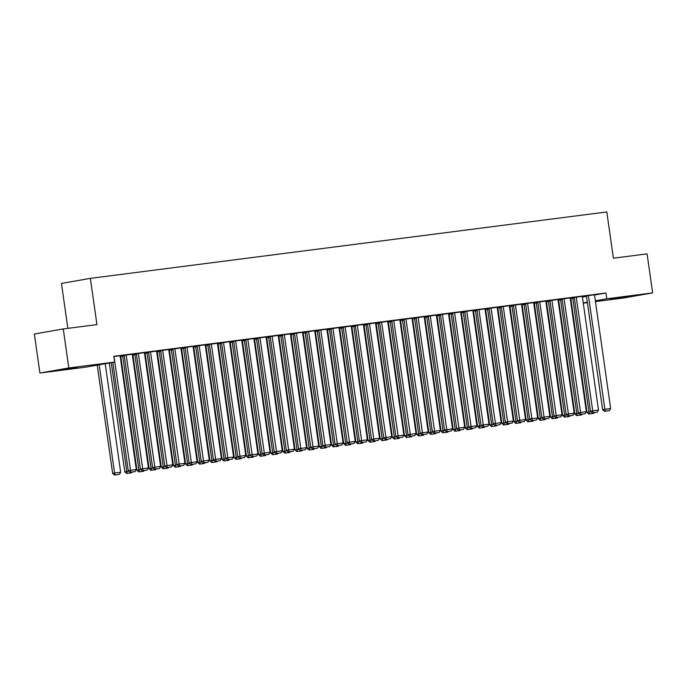 <?xml version="1.0" encoding="UTF-8"?>
<svg xmlns="http://www.w3.org/2000/svg" width="687" height="687" viewBox="0 0 687 687"><rect width="100%" height="100%" fill="white"/><g stroke="black" fill="none" stroke-linecap="round" stroke-linejoin="round"><path stroke-width="1.03" d="M77.356 367.262L59.984 369.932L77.356 367.262M627.386 296.535L610.013 299.206L627.386 296.535M120.251 356.819L120.8 356.751M132.411 355.256L132.969 355.188M144.579 353.693L145.129 353.625M156.739 352.13L157.289 352.053M168.899 350.568L169.457 350.49M181.067 348.996L181.617 348.927M193.227 347.433L193.786 347.364M205.396 345.87L205.945 345.801M217.556 344.307L218.114 344.239M229.716 342.744L230.274 342.676M241.884 341.181L242.434 341.104M254.044 339.618L254.602 339.541M266.212 338.047L266.762 337.978M278.372 336.484L278.931 336.415M290.541 334.921L291.09 334.852M302.701 333.358L303.25 333.289M314.861 331.795L315.419 331.727M327.029 330.232L327.579 330.155M339.189 328.669L339.747 328.592M351.358 327.098L351.907 327.029M363.517 325.535L364.067 325.466M375.677 323.972L376.236 323.903M387.846 322.409L388.395 322.34M400.006 320.846L400.564 320.777M412.174 319.283L412.724 319.206M424.334 317.72L424.884 317.643M436.494 316.149L437.052 316.08M448.663 314.586L449.212 314.517M460.822 313.023L461.381 312.954M472.991 311.46L473.541 311.391M485.151 309.897L485.7 309.828M497.311 308.334L497.869 308.257M509.479 306.771L510.029 306.694M521.639 305.2L522.197 305.131M533.808 303.637L534.357 303.568M545.967 302.074L546.517 302.005M558.127 300.511L558.686 300.442M570.296 298.948L570.845 298.879M85.763 367.141L39.906 373.041L68.812 367.966L114.66 362.075L85.763 367.141M68.812 367.966L63.256 328.944L34.35 334.019L39.906 373.041M67.85 328.36L61.461 283.439L90.366 278.364L606.819 211.948L613.405 258.2L647.094 253.872L652.65 292.894L623.744 297.96L595.44 301.602M587.394 302.632L583.28 303.165M132.265 354.217L124.227 355.316M132.926 354.921L136.481 354.38M156.593 351.091L147.945 352.259L148.555 352.182L164.743 465.958L172.78 464.833L156.584 351.057M175.211 467.229L180.252 466.542L175.211 467.229L173.45 465.571L157.254 351.77L156.705 351.864L160.81 351.246M180.921 347.957L172.274 349.133L172.884 349.056L189.071 462.832L197.109 461.707L180.913 347.931M199.539 464.103L204.58 463.416L199.539 464.103L197.779 462.437L181.583 348.644L181.033 348.738L185.129 348.12M205.241 344.831L197.203 345.93M205.911 345.544L209.458 344.994M229.57 341.705L221.532 342.796M230.239 342.409L233.786 341.86M245.86 339.644L262.056 453.446L270.085 452.321L253.898 338.545L254.499 338.468L245.86 339.67M254.559 339.284L258.114 338.734M270.18 336.518L286.376 450.311L294.414 449.186L278.218 335.419L278.828 335.342L270.189 336.544M278.888 336.158L282.443 335.608M302.555 332.319L294.517 333.418M303.216 333.023L306.763 332.482M326.875 329.193L318.236 330.361L318.837 330.284L335.033 444.06L343.071 442.935L326.875 329.159M345.501 445.331L350.542 444.644L345.501 445.331L343.732 443.673L327.536 329.872L326.986 329.966L331.091 329.348M351.203 326.059L342.555 327.235L343.165 327.158L359.361 440.934L367.39 439.809L351.203 326.033M369.829 442.205L374.87 441.518L369.829 442.205L368.06 440.539L351.864 326.746L351.315 326.84L355.419 326.222M375.531 322.933L367.493 324.032M376.193 323.646L379.748 323.096M399.86 319.807L391.822 320.898M400.521 320.511L404.076 319.962M416.142 317.746L432.338 431.548L440.376 430.423L424.18 316.647L424.789 316.57L416.15 317.772M424.849 317.385L428.396 316.836M440.47 314.62L456.666 428.413L464.704 427.288L448.508 313.521L449.118 313.444L440.47 314.646M449.178 314.26L452.724 313.71M472.836 310.421L464.798 311.52M473.506 311.125L477.053 310.584M497.165 307.295L488.517 308.463L489.127 308.386L505.323 422.162L513.352 421.037L497.165 307.261M515.791 423.432L520.823 422.745L515.791 423.432L514.022 421.775L497.826 307.974L497.276 308.068L501.381 307.45M521.493 304.161L512.846 305.337L513.455 305.26L529.643 419.036L537.681 417.911L521.493 304.135M540.111 420.307L545.152 419.62L540.111 420.307L538.35 418.641L522.154 304.848L521.605 304.942L525.71 304.324M545.822 301.035L537.784 302.134M546.483 301.748L550.038 301.198M570.15 297.909L562.112 299M570.811 298.613L574.358 298.064M586.432 295.848L602.628 409.65L610.657 408.525L594.47 294.749L595.079 294.671L586.432 295.874M582.421 297.136L586.509 296.423M594.504 295.015L605.968 293.005L113.844 356.295L114.66 362.075M582.31 296.346L574.272 297.437M558.651 300.176L562.198 299.635M557.981 299.472L549.943 300.571M534.323 303.31L537.869 302.761M525.615 303.671L541.811 417.464L549.84 416.339L533.653 302.572L534.263 302.495L525.615 303.697M509.994 306.436L513.541 305.887M501.287 306.797L517.483 420.599L525.521 419.474L509.325 305.698L509.934 305.621L501.287 306.823M485.666 309.562L489.213 309.013M485.005 308.858L476.967 309.949M461.338 312.697L464.893 312.147M460.676 311.984L452.639 313.083M454.974 431.256L460.007 430.569L454.974 431.256L453.205 429.59L437.009 315.797L436.46 315.891L440.565 315.273M436.348 315.11L427.7 316.286L428.31 316.209L444.506 429.985L452.535 428.86L436.348 315.084M430.646 434.382L435.687 433.695L430.646 434.382L428.877 432.724L412.681 318.923L412.131 319.017L416.236 318.399M412.02 318.244L403.372 319.412L403.982 319.335L420.178 433.111L428.207 431.986L412.02 318.21M388.361 322.074L391.908 321.533M387.7 321.37L379.653 322.469M364.033 325.209L367.579 324.659M355.325 325.569L371.521 439.362L379.559 438.237L363.363 324.47L363.973 324.393L355.334 325.595M339.704 328.334L343.26 327.785M330.997 328.695L347.193 442.497L355.231 441.372L339.035 327.596L339.644 327.519L331.005 328.721M315.376 331.46L318.931 330.911M314.715 330.756L306.677 331.847M291.056 334.595L294.603 334.045M290.386 333.882L282.348 334.981M284.684 453.154L289.725 452.467L284.684 453.154L282.915 451.488L266.719 337.695L266.17 337.789L270.274 337.171M266.058 337.008L257.419 338.184L258.02 338.107L274.216 451.883L282.254 450.758L266.058 336.982M260.356 456.28L265.397 455.593L260.356 456.28L258.595 454.622L242.399 340.821L241.85 340.915L245.946 340.297M241.738 340.142L233.091 341.31L233.7 341.233L249.888 455.009L257.926 453.884L241.73 340.108M218.071 343.972L221.626 343.431M217.41 343.268L209.372 344.367M193.743 347.107L197.298 346.557M185.043 347.467L201.239 461.26L209.269 460.135L193.081 346.368L193.682 346.291L185.043 347.493M169.423 350.233L172.969 349.683M160.715 350.593L176.911 464.395L184.94 463.27L168.753 349.494L169.363 349.417L160.715 350.619M145.094 353.358L148.641 352.809M144.425 352.654L136.387 353.745M120.766 356.493L124.313 355.943M120.105 355.78L113.879 356.553M605.968 293.005L606.793 298.785L652.65 292.894M63.256 328.944L96.944 324.616L90.366 278.364M583.246 302.915L587.333 302.203M595.328 300.794L606.793 298.785M588.39 295.53L605.17 411.17L604.388 411.307L609.429 410.62L605.17 411.17M609.429 410.62L610.657 408.525M602.628 409.65L604.388 411.307M570.803 298.587L586.999 412.389L588.957 412.045L572.76 298.27M589.549 413.909L593.808 413.359L589.549 413.909L588.957 412.045L591.06 411.771M588.768 414.046L586.999 412.389M594.246 412.612L593.808 413.359M582.31 296.312L598.497 410.087L590.459 411.212L592.228 412.87L597.269 412.183L592.228 412.87M574.263 297.411L590.459 411.212M576.221 297.093L593.01 412.732M597.269 412.183L598.497 410.087M570.141 297.875L586.337 411.65L578.299 412.775L580.068 414.433L585.101 413.746L580.068 414.433M562.103 298.974L578.299 412.775M564.061 298.665L580.85 414.295M585.101 413.746L586.337 411.65M558.643 300.15L574.839 413.952L576.797 413.608L560.601 299.833M577.389 415.472L581.64 414.922L577.389 415.472L576.797 413.608L578.901 413.342M576.608 415.609L574.839 413.952M582.087 414.175L581.64 414.922M546.483 301.713L562.679 415.515L564.628 415.171L548.441 301.404M565.221 417.035L569.48 416.494L565.221 417.035L564.628 415.171L566.732 414.905M564.439 417.172L562.679 415.515M569.918 415.738L569.48 416.494M557.981 299.446L574.169 413.213L566.14 414.338L567.9 415.996L572.941 415.317L567.9 415.996M549.943 300.537L566.14 414.338M551.901 300.228L568.681 415.858M572.941 415.317L574.169 413.213M545.813 301.009L562.009 414.776L553.971 415.901L555.74 417.559L560.781 416.88L555.74 417.559M537.775 302.1L553.971 415.901M539.733 301.791L556.522 417.421M560.781 416.88L562.009 414.776M534.314 303.276L550.51 417.078L552.468 416.734L536.272 302.967M553.061 418.598L557.32 418.057L553.061 418.598L552.468 416.734L554.572 416.468M552.279 418.735L550.51 417.078M557.758 417.301L557.32 418.057M538.35 418.641L540.3 418.297L524.112 304.53M540.892 420.169L540.3 418.297L542.412 418.031M545.59 418.864L545.152 419.62M527.573 303.353L544.353 418.993L543.572 419.13L548.612 418.443L544.353 418.993M548.612 418.443L549.84 416.339M541.811 417.464L543.572 419.13M509.986 306.411L526.182 420.212L528.14 419.869L511.944 306.093M528.732 421.732L532.992 421.183L528.732 421.732L528.14 419.869L530.244 419.594M527.951 421.87L526.182 420.212M533.43 420.435L532.992 421.183M515.405 304.916L532.193 420.556L531.412 420.693L536.453 420.006L532.193 420.556M536.453 420.006L537.681 417.911M529.643 419.036L531.412 420.693M514.022 421.775L515.971 421.432L499.784 307.656M516.572 423.295L515.971 421.432L518.084 421.157M521.27 421.998L520.823 422.745M503.245 306.479L520.033 422.119L519.252 422.256L524.284 421.569L520.033 422.119M524.284 421.569L525.521 419.474M517.483 420.599L519.252 422.256M485.666 309.536L501.862 423.338L503.811 422.994L487.624 309.219M504.404 424.858L508.663 424.308L504.404 424.858L503.811 422.994L505.915 422.72M503.623 424.995L501.862 423.338M509.101 423.561L508.663 424.308M491.085 308.042L507.865 423.681L507.083 423.819L512.124 423.132L507.865 423.681M512.124 423.132L513.352 421.037M505.323 422.162L507.083 423.819M473.498 311.099L489.694 424.901L491.652 424.557L475.456 310.782M492.244 426.421L496.503 425.871L492.244 426.421L491.652 424.557L493.755 424.291M491.463 426.558L489.694 424.901M496.941 425.124L496.503 425.871M484.996 308.824L501.192 422.599L493.154 423.724L494.923 425.382L499.964 424.695L494.923 425.382M476.958 309.923L493.154 423.724M478.916 309.614L495.705 425.244M499.964 424.695L501.192 422.599M461.338 312.662L477.534 426.464L479.483 426.12L463.296 312.353M480.076 427.984L484.335 427.443L480.076 427.984L479.483 426.12L481.596 425.854M479.294 428.121L477.534 426.464M484.773 426.687L484.335 427.443M472.836 310.395L489.024 424.162L480.994 425.287L482.755 426.945L487.796 426.266L482.755 426.945M464.798 311.486L480.994 425.287M466.756 311.177L483.536 426.807M487.796 426.266L489.024 424.162M449.169 314.225L465.365 428.027L467.323 427.683L451.127 313.916M467.916 429.547L472.175 429.006L467.916 429.547L467.323 427.683L469.427 427.417M467.134 429.684L465.365 428.027M472.613 428.25L472.175 429.006M460.668 311.958L476.864 425.725L468.826 426.85L470.595 428.508L475.636 427.829L470.595 428.508M452.63 313.049L468.826 426.85M454.588 312.74L471.376 428.37M475.636 427.829L476.864 425.725M453.205 429.59L455.155 429.246L438.967 315.479M455.756 431.118L455.155 429.246L457.267 428.98M460.453 429.813L460.007 430.569M442.428 314.303L459.217 429.942L458.435 430.079L463.467 429.392L459.217 429.942M463.467 429.392L464.704 427.288M456.666 428.413L458.435 430.079M424.849 317.36L441.045 431.161L442.995 430.818L426.807 317.042M443.587 432.681L447.847 432.132L443.587 432.681L442.995 430.818L445.099 430.543M442.806 432.819L441.045 431.161M448.285 431.384L447.847 432.132M430.26 315.865L447.048 431.505L446.267 431.642L451.307 430.955L447.048 431.505M451.307 430.955L452.535 428.86M444.506 429.985L446.267 431.642M428.877 432.724L430.835 432.381L414.639 318.605M431.427 434.244L430.835 432.381L432.939 432.106M436.125 432.947L435.687 433.695M418.1 317.428L434.888 433.068L434.107 433.205L439.148 432.518L434.888 433.068M439.148 432.518L440.376 430.423M432.338 431.548L434.107 433.205M400.521 320.486L416.717 434.287L418.666 433.944L402.479 320.168M419.259 435.807L423.518 435.257L419.259 435.807L418.666 433.944L420.779 433.669M418.477 435.944L416.717 434.287M423.956 434.51L423.518 435.257M405.94 318.991L422.72 434.631L421.938 434.768L426.979 434.081L422.72 434.631M426.979 434.081L428.207 431.986M420.178 433.111L421.938 434.768M388.353 322.048L404.549 435.85L406.506 435.506L390.31 321.731M407.099 437.37L411.358 436.82L407.099 437.37L406.506 435.506L408.61 435.24M406.318 437.507L404.549 435.85M411.796 436.073L411.358 436.82M399.851 319.773L416.047 433.549L408.009 434.673L409.778 436.331L414.819 435.644L409.778 436.331M391.813 320.872L408.009 434.673M393.771 320.563L410.56 436.193M414.819 435.644L416.047 433.549M376.193 323.611L392.389 437.413L394.338 437.069L378.151 323.302M394.939 438.933L399.19 438.392L394.939 438.933L394.338 437.069L396.451 436.803M394.158 439.07L392.389 437.413M399.636 437.636L399.19 438.392M387.691 321.344L403.887 435.111L395.849 436.236L397.618 437.894L402.651 437.215L397.618 437.894M379.653 322.435L395.849 436.236M381.611 322.126L398.4 437.756M402.651 437.215L403.887 435.111M364.033 325.174L380.229 438.976L382.178 438.632L365.982 324.865M382.771 440.496L387.03 439.955L382.771 440.496L382.178 438.632L384.282 438.366M381.989 440.633L380.229 438.976M387.468 439.199L387.03 439.955M375.531 322.907L391.719 436.674L383.69 437.799L385.45 439.457L390.491 438.778L385.45 439.457M367.493 323.998L383.69 437.799M369.443 323.689L386.231 439.319M390.491 438.778L391.719 436.674M368.06 440.539L370.018 440.195L353.822 326.428M370.611 442.067L370.018 440.195L372.122 439.929M375.308 440.762L374.87 441.518M357.283 325.252L374.072 440.891L373.29 441.028L378.322 440.341L374.072 440.891M378.322 440.341L379.559 438.237M371.521 439.362L373.29 441.028M339.704 328.309L355.9 442.11L357.85 441.767L341.662 327.991M358.442 443.63L362.702 443.081L358.442 443.63L357.85 441.767L359.962 441.492M357.661 443.768L355.9 442.11M363.14 442.334L362.702 443.081M345.123 326.814L361.903 442.454L361.122 442.591L366.162 441.904L361.903 442.454M366.162 441.904L367.39 439.809M359.361 440.934L361.122 442.591M343.732 443.673L345.69 443.33L329.494 329.554M346.282 445.193L345.69 443.33L347.794 443.055M350.98 443.896L350.542 444.644M332.955 328.377L349.743 444.017L348.962 444.154L354.003 443.467L349.743 444.017M354.003 443.467L355.231 441.372M347.193 442.497L348.962 444.154M315.376 331.435L331.572 445.236L333.521 444.893L317.334 331.117M334.122 446.756L338.373 446.207L334.122 446.756L333.521 444.893L335.634 444.618M333.341 446.893L331.572 445.236M338.82 445.459L338.373 446.207M320.795 329.94L337.583 445.58L336.802 445.717L341.834 445.03L337.583 445.58M341.834 445.03L343.071 442.935M335.033 444.06L336.802 445.717M303.216 332.997L319.412 446.799L321.361 446.456L305.165 332.68M321.954 448.319L326.213 447.769L321.954 448.319L321.361 446.456L323.465 446.189M321.173 448.456L319.412 446.799M326.651 447.022L326.213 447.769M314.715 330.722L330.902 444.498L322.873 445.623L324.633 447.28L329.674 446.593L324.633 447.28M306.677 331.821L322.873 445.623M308.626 331.512L325.415 447.143M329.674 446.593L330.902 444.498M302.546 332.293L318.742 446.061L310.704 447.185L312.473 448.843L317.506 448.164L312.473 448.843M294.508 333.384L310.704 447.185M296.466 333.075L313.255 448.705M317.506 448.164L318.742 446.061M290.386 333.856L306.574 447.623L298.544 448.748L300.305 450.406L305.346 449.727L300.305 450.406M282.348 334.947L298.544 448.748M284.306 334.638L301.086 450.268M305.346 449.727L306.574 447.623M272.138 336.201L288.926 451.84L288.145 451.977L293.186 451.29L288.926 451.84M293.186 451.29L294.414 449.186M286.376 450.311L288.145 451.977M259.978 337.764L276.767 453.403L275.985 453.54L281.017 452.853L276.767 453.403M281.017 452.853L282.254 450.758M274.216 451.883L275.985 453.54M247.809 339.326L264.598 454.966L263.817 455.103L268.857 454.416L264.598 454.966M268.857 454.416L270.085 452.321M262.056 453.446L263.817 455.103M235.65 340.889L252.438 456.529L251.657 456.666L256.689 455.979L252.438 456.529M256.689 455.979L257.926 453.884M249.888 455.009L251.657 456.666M291.048 334.56L307.244 448.362L309.202 448.018L293.005 334.251M309.794 449.882L314.045 449.341L309.794 449.882L309.202 448.018L311.305 447.752M309.013 450.019L307.244 448.362M314.491 448.585L314.045 449.341M278.888 336.123L295.084 449.925L297.033 449.581L280.846 335.814M297.626 451.445L301.885 450.904L297.626 451.445L297.033 449.581L299.137 449.315M296.844 451.582L295.084 449.925M302.323 450.148L301.885 450.904M282.915 451.488L284.873 451.144L268.677 337.377M285.466 453.016L284.873 451.144L286.977 450.878M290.163 451.711L289.725 452.467M254.559 339.258L270.755 453.059L272.705 452.716L256.517 338.94M273.306 454.579L277.557 454.03L273.306 454.579L272.705 452.716L274.817 452.441M272.524 454.717L270.755 453.059M278.003 453.283L277.557 454.03M258.595 454.622L260.545 454.279L244.349 340.503M261.137 456.142L260.545 454.279L262.649 454.004M265.835 454.846L265.397 455.593M230.231 342.384L246.427 456.185L248.385 455.842L232.189 342.066M248.977 457.705L253.228 457.156L248.977 457.705L248.385 455.842L250.489 455.567M248.196 457.843L246.427 456.185M253.675 456.408L253.228 457.156M218.071 343.947L234.267 457.748L236.216 457.405L220.029 343.629M236.809 459.268L241.068 458.718L236.809 459.268L236.216 457.405L238.32 457.138M236.027 459.405L234.267 457.748M241.506 457.971L241.068 458.718M229.57 341.671L245.757 455.447L237.728 456.572L239.488 458.229L244.529 457.542L239.488 458.229M221.532 342.77L237.728 456.572M223.49 342.461L240.27 458.092M244.529 457.542L245.757 455.447M205.902 345.509L222.099 459.311L224.056 458.968L207.86 345.2M224.649 460.831L228.908 460.29L224.649 460.831L224.056 458.968L226.16 458.701M223.868 460.968L222.099 459.311M229.346 459.534L228.908 460.29M217.401 343.242L233.597 457.01L225.559 458.135L227.328 459.792L232.369 459.114L227.328 459.792M209.363 344.333L225.559 458.135M211.321 344.024L228.11 459.655M232.369 459.114L233.597 457.01M193.743 347.072L209.939 460.874L211.888 460.53L195.701 346.763M212.489 462.394L216.74 461.853L212.489 462.394L211.888 460.53L214 460.264M211.708 462.531L209.939 460.874M217.186 461.097L216.74 461.853M205.241 344.805L221.437 458.572L213.399 459.697L215.168 461.355L220.201 460.676L215.168 461.355M197.203 345.896L213.399 459.697M199.161 345.587L215.941 461.217M220.201 460.676L221.437 458.572M197.779 462.437L199.728 462.093L183.532 348.326M200.321 463.965L199.728 462.093L201.832 461.827M205.018 462.66L204.58 463.416M186.993 347.15L203.781 462.789L203 462.926L208.041 462.239L203.781 462.789M208.041 462.239L209.269 460.135M201.239 461.26L203 462.926M169.414 350.207L185.61 464.008L187.568 463.665L171.372 349.889M188.161 465.528L192.412 464.979L188.161 465.528L187.568 463.665L189.672 463.39M187.379 465.666L185.61 464.008M192.858 464.232L192.412 464.979M174.833 348.713L191.621 464.352L190.84 464.489L195.872 463.802L191.621 464.352M195.872 463.802L197.109 461.707M189.071 462.832L190.84 464.489M173.45 465.571L175.4 465.228L159.212 351.452M175.992 467.091L175.4 465.228L177.504 464.953M180.69 465.795L180.252 466.542M162.673 350.276L179.453 465.915L178.672 466.052L183.712 465.365L179.453 465.915M183.712 465.365L184.94 463.27M176.911 464.395L178.672 466.052M145.086 353.333L161.282 467.134L163.24 466.791L147.044 353.015M163.832 468.654L168.092 468.105L163.832 468.654L163.24 466.791L165.344 466.516M163.051 468.792L161.282 467.134M168.53 467.358L168.092 468.105M150.505 351.838L167.293 467.478L166.512 467.615L171.552 466.928L167.293 467.478M171.552 466.928L172.78 464.833M164.743 465.958L166.512 467.615M132.926 354.896L149.122 468.697L151.071 468.354L134.884 354.578M151.664 470.217L155.923 469.668L151.664 470.217L151.071 468.354L153.184 468.087M150.891 470.355L149.122 468.697M156.37 468.92L155.923 469.668M144.425 352.62L160.621 466.396L152.583 467.521L154.343 469.178L159.384 468.491L154.343 469.178M136.387 353.719L152.583 467.521M138.345 353.41L155.125 469.041M159.384 468.491L160.621 466.396M120.766 356.459L136.962 470.26L138.911 469.917L122.715 356.149M139.504 471.78L143.763 471.239L139.504 471.78L138.911 469.917L141.015 469.65M138.722 471.917L136.962 470.26M144.201 470.483L143.763 471.239M132.265 354.191L148.452 467.959L140.414 469.084L142.183 470.741L147.224 470.063L142.183 470.741M124.218 355.282L140.414 469.084M126.176 354.973L142.965 470.604M147.224 470.063L148.452 467.959M109.31 363.011L124.794 471.823L126.751 471.48L111.26 362.667M127.344 473.343L131.595 472.802L127.344 473.343L126.751 471.48L128.855 471.213M126.563 473.48L124.794 471.823M132.041 472.046L131.595 472.802M120.096 355.754L136.292 469.522L128.254 470.647L130.023 472.304L135.056 471.626L130.023 472.304M112.848 362.392L128.254 470.647M114.016 356.536L130.805 472.167M135.056 471.626L136.292 469.522M97.228 365.132L112.634 473.386L114.583 473.042L99.177 364.788M105.223 363.732L120.663 472.261L119.435 474.365L114.394 475.052L119.435 474.365M115.176 474.915L114.583 473.042L120.663 472.261M114.394 475.052L112.634 473.386"/></g></svg>
